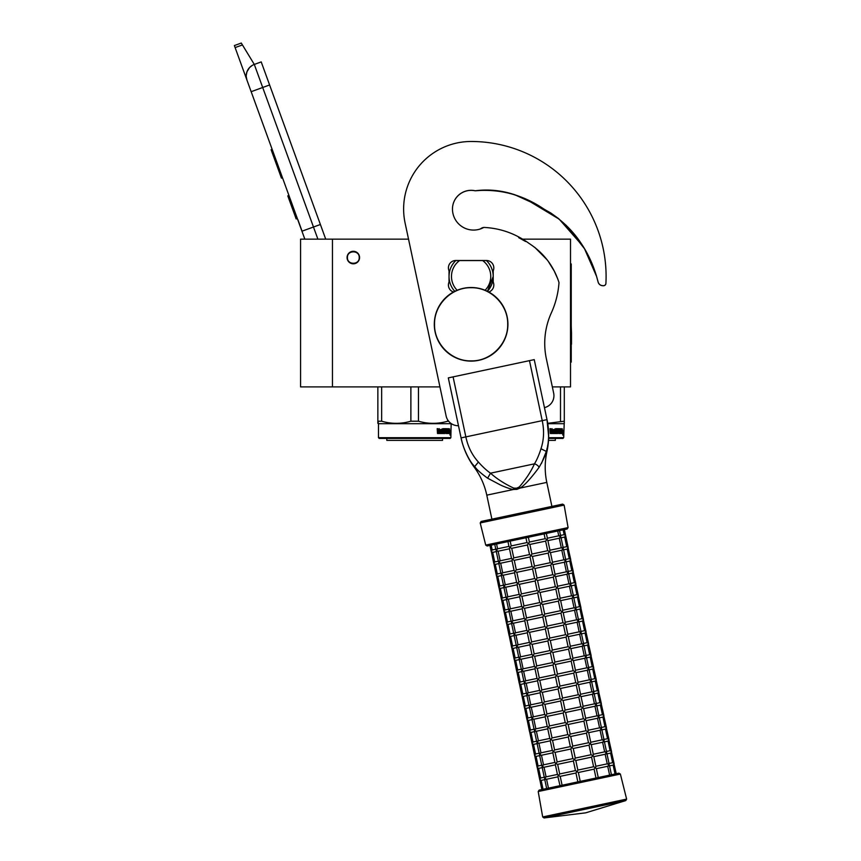 <?xml version="1.0" encoding="UTF-8"?>
<svg xmlns="http://www.w3.org/2000/svg" width="861" height="861" viewBox="0 0 861 861"><rect width="100%" height="100%" fill="white"/><g stroke="black" fill="none" stroke-linecap="round" stroke-linejoin="round"><path stroke-width="1.29" d="M332.464 239.154L300.564 239.154L300.564 386.89L332.464 386.89L332.464 239.154L408.534 239.154L405.1 223.064A67.492 67.492 0 0 1 403.626 209.029A67.492 67.492 0 0 0 403.626 209.029M552.342 386.89L570.509 386.89L570.509 239.154L521.357 239.154M353.322 251.294A6.253 6.253 0 0 0 347.069 257.557A6.253 6.253 0 0 0 353.322 263.81A6.253 6.253 0 0 0 359.575 257.557A6.253 6.253 0 0 0 353.322 251.294M439.939 386.89L332.464 386.89M317.892 239.154L313.479 227.013L301.942 231.211L304.837 239.154L246.967 80.159A12.269 12.269 0 0 1 254.307 64.435L261.217 61.917L325.727 239.154M235.118 47.592L234.375 45.568L241.295 43.05L242.436 44.933L235.118 47.592L246.967 80.159L246.257 76.758M297.863 219.63L302.06 231.168M246.246 75.327L246.946 71.85M247.021 71.635L249.539 67.578M249.625 67.492L252.273 65.393M242.436 44.933L254.307 64.435L261.217 61.917M272.151 149.34L271.107 149.717L273.841 157.229L274.885 156.842M279.954 170.79L278.921 171.167L273.841 157.229M282.494 177.753L281.45 178.13L278.921 171.167M272.42 150.072L271.376 150.449M288.941 195.458L287.789 195.877L296.173 218.942L297.336 218.522M359.209 257.557C359.575 249.959 347.069 249.959 347.435 257.557C347.069 265.156 359.575 265.156 359.209 257.557M378.474 437.689L450.873 437.689L450.131 438.421L379.217 438.421L378.474 437.689L378.474 423.698L377.861 421.212L377.861 423.343M450.873 437.689L451.153 423.537M377.861 386.89L377.861 421.212L381.66 421.212L381.66 386.89M448.635 421.212L447.688 421.212C437.948 424.032 428.208 424.032 418.468 421.212L410.88 421.212C401.14 424.032 391.4 424.032 381.66 421.212M447.688 419.888L447.688 421.212M418.468 386.89L418.468 421.212M410.88 386.89L410.88 421.212M450.873 423.698L378.474 423.698M449.991 430.349L449.819 432.018L449.098 432.018L450.303 432.018L450.475 430.349L450.292 431.845L449.065 431.845L448.742 433.513L448.742 430.392L449.582 428.832L449.334 430.349L450.443 430.349L449.808 431.845M450.475 430.349L450.475 433.492L449.991 432.018M449.657 433.513L448.807 433.513L450.131 433.513L449.937 435.063L450.475 433.492M449.098 432.018L448.807 433.513M439.648 429.585L439.196 433.513L437.506 433.513L439.53 433.513L439.648 429.585L441.489 429.585L441.585 430.791L440.412 430.791L440.412 431.695L441.219 431.695M441.219 430.791L440.412 430.791M441.123 432.609L440.089 432.609L441.489 432.609L441.585 431.695L440.412 431.695M444.879 433.513L440.089 433.513L444.879 433.513M448.086 432.609L447.946 433.513L446.02 433.513L445.826 429.736L444.373 429.585L444.373 430.791L445.492 431.167L445.072 433.137M445.492 431.167L445.492 433.137M443.964 429.585L443.964 430.791M448.549 428.681L448.409 433.513L446.02 433.513M448.086 430.791L448.086 431.695M448.204 428.681L447.752 431.695M447.193 428.681L447.193 432.609L448.15 432.609L448.204 431.695L447.354 431.695M446.751 430.791L446.751 431.695M446.784 428.681L446.784 430.791L445.826 430.791M445.783 429.058L443.964 428.681L446.02 428.681L445.783 429.596M446.213 429.058L446.213 430.791M443.383 432.609L442.812 428.681L443.383 428.681L443.383 432.609L444.997 432.459L443.738 431.318L443.964 428.681M442.812 428.681L442.812 432.609L441.854 432.609L441.854 429.058L442.231 432.609M439.261 428.681L438.97 430.791L437.926 430.791L437.184 428.681L437.506 433.513M437.184 428.681L437.937 428.681L438.249 430.791M440.089 432.609L440.089 433.513M446.719 432.609L446.213 431.695L446.784 431.695L446.342 432.459M438.055 432.609L438.97 432.609L438.97 431.695L437.937 431.695L438.055 432.609M437.937 431.695L437.743 432.609M444.502 431.695L443.964 431.695M442.532 438.421L442.532 440.38L386.815 440.38L386.815 438.421M548.629 437.689L563.686 437.689L562.943 438.421L548.608 438.421M563.686 437.689L564.299 421.212L547.693 423.311M564.299 422.74L564.299 423.343M564.299 386.89L564.299 421.212M560.5 386.89L560.5 421.212M563.686 423.698L547.757 423.698M562.771 430.349L562.62 431.845M561.706 430.134L562.394 428.832L561.555 431.845M562.147 430.349L563.255 430.349L563.105 431.845L561.878 431.845M562.803 432.018L562.793 433.513M563.255 430.349L562.631 432.018L561.91 432.018L561.62 433.513L562.47 433.513M562.803 433.492L563.288 430.349L563.116 432.018L561.91 432.018M563.288 433.492L562.75 435.063L562.943 433.513L561.62 433.513M552.461 429.585L552.009 433.513L550.319 433.513L552.342 433.513L552.461 429.585L554.301 429.585L554.398 430.791L553.225 430.791L553.225 431.695L554.032 431.695M554.032 430.791L553.225 430.791M553.935 432.609L552.891 432.609L554.301 432.609L554.398 431.695L553.225 431.695M557.691 433.513L552.891 433.513L557.691 433.513M560.898 432.609L560.759 433.513L558.832 433.513L558.638 429.736L557.185 429.585L557.185 430.791L558.305 431.167L557.885 433.137M558.305 431.167L558.305 433.137M556.776 429.585L556.776 430.791M561.361 428.681L561.221 433.513L558.832 433.513M560.898 430.791L560.898 431.695M561.017 428.681L560.565 431.695M560.005 428.681L560.005 432.609L560.963 432.609L561.017 431.695L560.167 431.695M560.005 432.609L559.155 432.459M559.564 430.791L559.564 431.695M559.596 428.681L559.596 430.791L558.638 430.791M558.595 429.058L556.776 428.681L558.832 428.681L558.595 429.596M559.026 429.058L559.026 430.791M556.195 432.609L555.625 428.681L556.195 428.681L556.195 432.609L557.81 432.459L556.55 431.318L556.776 428.681M555.625 428.681L555.625 432.609L554.667 432.609L554.667 429.058L555.044 432.609M552.073 428.681L551.783 430.791L550.739 430.791L549.996 428.681L550.319 433.513M549.996 428.681L550.749 428.681L551.062 430.791M552.891 432.609L552.891 433.513M559.532 432.609L559.026 431.695L559.532 432.609M550.868 432.609L551.783 432.609L551.783 431.695L550.749 431.695L550.868 432.609M550.749 431.695L550.556 432.609M557.315 431.695L556.776 431.695M555.334 438.421L555.334 440.38L548.511 440.38M488.8 292.019A7.362 7.362 0 0 0 493.202 282.096L493.202 270.806A7.362 7.362 0 0 0 486.454 260.506L455.781 260.506A7.362 7.362 0 0 0 449.033 270.806L449.033 282.096A7.362 7.362 0 0 0 453.435 292.019M486.605 190.055L475.229 190.776C488.574 189.076 501.759 190.399 514.792 194.758L533.013 203.045L550.513 212.828C573.254 228.434 588.623 249.636 596.598 276.456L598.137 282.053A4.908 4.908 0 0 0 602.528 285.637L603.292 285.691A2.454 2.454 0 0 0 605.918 283.377A134.973 134.973 0 0 0 471.118 141.484A67.492 67.492 0 0 0 405.1 222.999L446.127 415.992A12.269 12.269 0 0 0 458.482 425.7M596.598 276.456L584.554 248.818L566.151 225.248M558.617 218.629L551.105 213.216M540.686 207.286L538.007 205.811M531.011 201.958L523.962 198.407M517.967 195.899L514.813 194.769M504.266 191.895L494.817 190.464M518.666 237.636L525.64 241.521M534.713 247.301L547.144 259.85M548.306 261.421L554.01 270.677M554.43 271.495L557.874 279.147M475.229 190.776A18.651 18.651 0 0 0 452.466 208.965A21.105 21.105 0 0 0 483.817 227.422C500.338 228.197 515.448 233.546 529.149 243.48C543.689 252.951 553.645 265.974 559.004 282.548A88.102 88.102 0 0 1 551.331 312.898A73.626 73.626 0 0 0 546.337 358.66L553.666 393.133A12.269 12.269 0 0 1 544.453 407.63M485.087 290.254A19.631 19.631 0 0 0 482.644 260.56L486.454 260.56A22.085 22.085 0 0 1 493.202 276.456A22.085 22.085 53.3 0 0 486.454 260.56A22.085 22.085 0 0 0 486.39 260.506M487.455 291.319L493.202 276.456A22.085 22.085 0 0 1 487.455 291.319A22.085 22.085 0 0 0 493.202 276.456M449.033 276.456A22.085 22.085 -126.7 0 0 454.78 291.319A22.085 22.085 0 0 1 455.781 260.56C451.379 264.951 449.13 270.246 449.033 276.456A22.085 22.085 0 0 0 454.78 291.319M455.781 260.56L459.591 260.56L455.781 260.56A22.085 22.085 0 0 1 455.846 260.506M486.454 260.56L459.591 260.56A19.631 19.631 0 0 0 457.148 290.254M539.126 467.243A4.886 2.626 30.5 0 0 534.477 463.831L490.501 473.184C496.948 478.931 504.718 483.914 513.791 488.133L516.665 488.187L519.28 486.96C525.845 479.437 530.914 471.72 534.477 463.831C536.898 459.839 539.072 454.802 540.988 448.742C543.915 439.949 544.335 430.586 542.226 420.652L461.076 437.905L448.312 377.893L453.09 376.87L465.844 436.882C467.964 446.816 472.151 455.2 478.404 462.034C482.623 466.802 486.659 470.515 490.501 473.184L487.627 478.189L499.52 484.495C502.437 486.11 511.208 489.522 513.533 489.478L516.912 489.36L520.055 488.09C526.448 484.388 536.92 470.364 539.126 467.243C543.054 460.484 545.379 455.372 546.111 451.896C549.404 443.254 549.103 428.369 547.004 419.641L548.618 436.183M448.312 377.893L461.076 437.905C462.518 446.192 468.632 460.796 475.014 467.006L475.003 466.996C477.091 469.891 481.299 473.615 487.627 478.189M473.841 465.64L473.012 464.628M462.174 442.393L461.13 438.184M461.076 437.905A76.005 76.005 0 0 0 474.217 467.179L478.404 462.034M513.791 488.133L513.533 489.478L486.788 495.161A72.636 72.636 0 0 0 474.217 467.179M564.127 505.106L480.201 522.95L485.722 545.099L568.088 527.599L564.127 505.106L562.663 504.115L551.901 506.408L546.8 482.397A72.636 72.636 0 0 1 546.896 451.734A76.005 76.005 0 0 0 547.004 419.641L534.25 359.629L547.004 419.641L534.25 359.629L453.09 376.87M545.906 452.477L541.451 463.487M547.897 444.341L547.499 446.525M547.209 447.871L546.821 449.453M596.598 276.51L598.137 282.107A4.908 4.908 0 0 0 602.528 285.701L603.292 285.755A2.454 2.454 0 0 0 605.918 283.43A134.973 134.973 0 0 0 606.09 276.478M582.897 246.138L559.209 219.178L528.536 200.71M519.011 196.373L511.811 193.876M596.404 275.8A98.638 98.638 0 0 0 596.178 275.057M591.206 262.239A98.638 98.638 0 0 0 591.066 261.948C581.326 238.917 565.677 221.331 544.12 209.191C523.219 194.952 500.532 188.796 476.036 190.711A4.908 4.908 0 0 1 474.476 190.679A18.651 18.651 0 0 0 452.466 208.997M480.18 229.004A18.651 18.651 0 0 0 481.374 228.283A4.908 4.908 0 0 1 483.688 227.487M608.426 763.599L608.942 765.999L609.125 764.697L608.942 765.999L609.125 764.697L607.715 766.258L596.361 768.669M607.715 766.258L609.61 775.137L615.034 773.985L613.14 765.106L609.534 765.87M609.028 763.47L612.655 762.695L614.108 763.642L613.161 765.095M545.368 779.506L545.024 778.742M609.61 775.137L598.244 777.548L596.318 768.496L595.5 767.592L594.122 769.142L578.355 772.5L576.902 771.553L575.955 773.006L560.199 776.353L558.294 775.503L557.917 776.665L560.005 785.673M575.955 773.006L577.839 781.885L595.995 778.032L594.112 769.142M544.647 779.022L546.66 788.515L541.838 789.537L539.847 779.84M544.776 779.635L541.149 780.4L539.696 779.463L541.149 780.4L539.696 779.463L540.633 778L539.696 779.463L537.296 767.84M580.239 781.379L578.355 772.5M557.95 776.837L546.584 779.248L544.679 778.398L544.862 777.106L544.679 778.398L544.862 777.106L544.679 778.398L546.057 776.848L557.444 774.437M605.875 751.588L606.381 753.988L606.574 752.697L606.381 753.988L606.574 752.697L605.186 754.247L593.81 756.668M612.634 762.706L610.589 753.095L606.983 753.87M618.93 773.156L539.158 790.107L538.2 791.528L620.372 774.061L618.93 773.156L616.25 773.727L613.818 763.083M606.478 751.47L610.105 750.695L611.558 751.642L610.61 753.095M595.844 766.268L607.231 763.847L605.165 754.247M607.231 763.847L609.125 764.697M542.817 767.506L542.462 766.731M559.693 773.953L575.449 770.606L576.902 771.553L577.849 770.1L593.606 766.742L591.561 757.142L575.805 760.489L574.352 759.553L573.404 761.006L557.648 764.353L555.743 763.503L555.367 764.665L557.476 774.599L558.294 775.503L559.693 773.953L557.637 764.353M593.606 766.742L595.5 767.592L595.887 766.441L593.767 756.496L592.949 755.592L591.572 757.142M542.226 767.635L538.62 768.399L537.146 767.452L538.599 768.399L537.146 767.452L538.082 765.999L537.146 767.452L534.746 755.829M575.449 770.606L573.404 761.006M577.849 770.1L575.805 760.489M555.399 764.826L544.034 767.248L542.129 766.398L542.312 765.106L542.129 766.398L542.312 765.106L542.129 766.398L543.506 764.848L554.893 762.426M603.324 739.588L603.83 741.988L604.024 740.697L603.83 741.988L604.024 740.697L602.635 742.247L591.259 744.668M603.927 739.459L607.554 738.695L609.007 739.642L608.06 741.095L604.433 741.859M610.083 750.695L608.038 741.095M614.108 763.642L611.267 751.083M593.294 754.268L604.659 751.847L606.574 752.697M604.659 751.847L602.614 742.247M540.267 755.506L539.912 754.731M557.142 761.953L572.888 758.606L574.352 759.553L575.288 758.089L591.044 754.742L592.949 755.592L593.337 754.44L591.216 744.496L590.398 743.592L589.021 745.142L573.254 748.489L571.801 747.542L570.854 749.005L555.097 752.353L553.192 751.502L552.816 752.654L554.925 762.598L555.743 763.503L557.142 761.953L555.087 752.353M591.044 754.742L589.01 745.142M539.675 755.624L536.048 756.399L534.595 755.452L536.048 756.399L534.595 755.452L535.531 753.999L534.595 755.452L532.195 743.829M572.888 758.606L570.854 749.005M575.288 758.089L573.254 748.489M552.848 752.826L541.483 755.248L539.578 754.397L539.761 753.106L539.578 754.397L539.761 753.106L539.578 754.397L540.956 752.848L552.342 750.426M600.774 727.588L601.279 729.988L601.473 728.697L601.279 729.988L601.473 728.697L600.085 730.246L588.709 732.668M607.532 738.695L605.487 729.095L601.882 729.859M611.558 751.642L608.716 739.082M601.376 727.459L604.992 726.695L606.456 727.631L605.509 729.095M590.743 742.268L602.13 739.847L600.063 730.246M602.13 739.847L604.024 740.697M537.716 743.495L537.361 742.731M554.592 749.953L570.337 746.605L571.801 747.542L572.737 746.089L588.504 742.742L586.459 733.141L570.703 736.489L569.25 735.542L568.303 736.994L552.547 740.352L550.642 739.502L550.265 740.654L552.375 750.598L553.192 751.502L554.592 749.953L552.536 740.352M588.504 742.742L590.398 743.592L590.786 742.43L588.666 732.496L587.848 731.592L586.47 733.141M537.113 743.624L533.519 744.388L532.044 743.452L533.497 744.399L532.044 743.452L532.981 741.999L532.044 743.452L529.644 731.828M570.337 746.605L568.303 736.994M572.737 746.089L570.703 736.489M550.297 740.826L538.932 743.237L537.027 742.397L537.21 741.095L537.027 742.397L537.21 741.095L537.027 742.397L538.426 740.837L549.792 738.426M598.223 715.588L598.729 717.988L598.912 716.696L598.729 717.988L598.912 716.696L597.534 718.246L586.158 720.657M598.825 715.459L602.442 714.684L603.905 715.631L602.937 717.095L599.331 717.859M604.982 726.695L602.937 717.095M609.007 739.642L606.166 727.082M588.192 730.257L599.568 727.846L597.512 718.246M599.568 727.846L601.473 728.697M535.165 731.495L534.81 730.731M552.041 737.952L567.786 734.594L569.25 735.542L570.186 734.089L585.954 730.741L583.909 721.141L568.152 724.488L566.699 723.541L565.752 724.994L549.985 728.352L548.091 727.491L547.714 728.654L549.824 738.598L550.642 739.502L552.041 737.952L549.996 728.341M585.954 730.741L587.848 731.592L588.235 730.429L586.115 720.496L585.297 719.592L583.909 721.141M534.563 731.624L530.968 732.388L529.493 731.452L530.946 732.399L529.493 731.452L530.43 729.999L529.493 731.452L527.093 719.828M567.786 734.594L565.752 724.994M570.186 734.089L568.152 724.488M547.747 728.826L536.371 731.247L534.477 730.386L534.659 729.095L534.477 730.386L534.659 729.095L534.477 730.386L535.854 728.847L547.241 726.426M595.672 703.588L596.178 705.988L596.361 704.696L596.178 705.988L596.361 704.696L594.962 706.246L583.607 708.657M602.431 714.695L600.386 705.094L596.781 705.859M606.456 727.631L603.615 715.082M596.275 703.459L599.891 702.684L601.355 703.631L600.408 705.084M585.641 718.257L597.017 715.846L594.962 706.246M597.017 715.846L598.912 716.696M532.615 719.495L532.259 718.731M549.49 725.941L565.236 722.594L566.699 723.541L567.636 722.088L583.403 718.741L581.358 709.141L565.602 712.488L564.149 711.541L563.202 712.994L547.445 716.341L545.54 715.491L545.164 716.653L547.273 726.598L548.091 727.491L549.49 725.941L547.435 716.341M583.403 718.741L585.297 719.592L585.684 718.429L583.564 708.485L582.746 707.581L581.358 709.13M532.012 719.624L528.396 720.388L526.932 719.452L528.396 720.388L526.932 719.452L527.879 717.999L526.932 719.452L524.532 707.828M565.236 722.594L563.202 712.994M567.636 722.088L565.602 712.488M545.196 716.826L533.831 719.236L531.926 718.386L532.109 717.095L531.926 718.386L532.109 717.095L531.926 718.386L533.303 716.836L544.69 714.426M593.121 691.587L593.627 693.977L593.81 692.685L593.627 693.977L593.81 692.685L592.411 694.246L581.046 696.657M599.88 702.694L597.835 693.083L594.23 693.858M603.905 715.631L601.064 703.071M593.724 691.458L597.34 690.683L598.804 691.631L597.857 693.083M583.091 706.257L594.467 703.835L596.361 704.696M594.456 703.846L592.411 694.246M530.064 707.494L529.709 706.72M546.939 713.941L562.685 710.594L564.149 711.541L565.085 710.088L580.852 706.73L578.796 697.13L563.051 700.488L561.587 699.541L560.651 700.994L544.895 704.341L542.99 703.491L542.613 704.653L544.722 714.587L545.54 715.491L546.939 713.941L544.884 704.341M580.852 706.73L582.746 707.581L583.123 706.429L581.014 696.484L580.196 695.58L578.807 697.13M529.461 707.624L525.867 708.388L524.381 707.451L525.845 708.388L524.381 707.451L525.328 705.988L524.381 707.451L521.981 695.817M562.685 710.594L560.651 700.994M565.085 710.088L563.051 700.477M542.645 704.815L531.28 707.236L529.375 706.386L529.558 705.094L529.375 706.386L529.558 705.094L529.375 706.386L530.753 704.836L542.129 702.415M590.571 679.577L591.077 681.977L591.259 680.685L591.077 681.977L591.259 680.685L589.882 682.235L578.495 684.656M591.173 679.447L594.79 678.683L596.253 679.63L595.306 681.083L591.679 681.847M597.319 690.683L595.285 681.083M601.355 703.631L598.513 691.071M580.54 694.257L591.916 691.835L593.81 692.685M591.905 691.846L589.86 682.235M527.513 695.494L527.158 694.719M562.534 698.077L578.291 694.73L580.196 695.58L580.572 694.429L578.463 684.484L577.645 683.58L576.257 685.13L560.5 688.477L559.037 687.541L558.1 688.994L542.344 692.341L540.439 691.491L540.062 692.653L542.172 702.587L542.99 703.491L544.389 701.941L542.333 692.341M578.291 694.73L576.246 685.13M526.91 695.623L523.294 696.388L521.831 695.44L523.294 696.388L521.831 695.44L522.778 693.988L521.831 695.44L519.431 683.817M544.389 701.941L560.134 698.594L558.1 688.994M560.134 698.594L561.587 699.541L562.534 698.088L560.5 688.477M540.095 692.814L528.729 695.236L526.824 694.386L527.007 693.094L526.824 694.386L527.007 693.094L526.824 694.386L528.202 692.836L539.578 690.414M588.02 667.576L588.526 669.976L588.709 668.685L588.526 669.976L588.709 668.685L587.331 670.235L575.944 672.656M594.768 678.683L592.734 669.083L589.128 669.847M598.804 691.631L595.963 679.071M588.623 667.447L592.239 666.683L593.692 667.63L592.755 669.083M577.989 682.256L589.365 679.835L587.31 670.235M589.365 679.835L591.259 680.685M524.962 683.494L524.607 682.719M541.827 689.941L557.584 686.594L559.037 687.541L559.984 686.077L575.751 682.73L573.695 673.13L557.95 676.477L556.486 675.53L555.549 676.994L539.793 680.341L537.888 679.49L537.501 680.642L539.621 690.587L540.439 691.491L541.827 689.941L539.782 680.341M575.751 682.73L577.645 683.58L578.022 682.418L575.912 672.484L575.094 671.58L573.706 673.13M524.36 683.612L520.754 684.387L519.28 683.44L520.744 684.387L519.28 683.44L520.227 681.987L519.28 683.44L516.88 671.817M557.584 686.594L555.549 676.994M559.984 686.077L557.95 676.477M537.544 680.814L526.168 683.236L524.274 682.386L524.457 681.094L524.274 682.386L524.457 681.094L524.274 682.386L525.673 680.825L537.027 678.414M585.469 655.576L585.975 657.976L586.158 656.685L585.975 657.976L586.158 656.685L584.78 658.235L573.394 660.645M586.072 655.447L589.688 654.683L591.141 655.619L590.205 657.083L586.578 657.847M592.217 666.683L590.183 657.083M596.253 679.63L593.412 667.071M575.439 670.256L586.815 667.835L584.759 658.235M586.815 667.835L588.709 668.685M522.412 671.483L522.057 670.719M539.277 677.941L555.033 674.593L556.486 675.53L557.433 674.077L573.2 670.73L571.144 661.13L555.399 664.477L553.935 663.53L552.999 664.983L537.232 668.34L535.338 667.49L534.95 668.642L537.07 678.586L537.888 679.49L539.277 677.941L537.242 668.33M573.2 670.73L575.094 671.58L575.471 670.418L573.361 660.484L572.543 659.58L571.155 661.13M521.809 671.612L518.204 672.376L516.729 671.44L518.193 672.387L516.729 671.44L517.676 669.987L516.729 671.44L514.329 659.817M555.033 674.593L552.999 664.983M557.433 674.077L555.399 664.477M534.993 668.814L523.606 671.236L521.712 670.385L521.906 669.083L521.712 670.385L521.906 669.083L521.712 670.385L523.101 668.836L534.477 666.414M582.919 643.576L583.424 645.976L583.607 644.685L583.424 645.976L583.607 644.685L582.208 646.234L570.843 648.645M583.51 643.447L587.137 642.672L588.59 643.619L587.632 645.083L584.027 645.847M589.667 654.683L587.632 645.083M593.692 667.63L590.861 655.07M572.888 658.245L584.264 655.834L582.208 646.234M584.264 655.834L586.158 656.685M519.861 659.483L519.517 658.719M536.726 665.93L552.482 662.583L553.935 663.53L554.882 662.077L570.649 658.73L568.594 649.129L552.848 652.477L551.384 651.529L550.448 652.982L534.692 656.33L532.787 655.479L532.399 656.642L534.52 666.586L535.338 667.49L536.726 665.93L534.681 656.33M570.649 658.73L572.543 659.58L572.92 658.417L570.811 648.473L569.993 647.58L568.604 649.119M519.258 659.612L515.653 660.376L514.178 659.44L515.631 660.387L514.178 659.44L515.126 657.987L514.178 659.44L511.778 647.816M552.482 662.583L550.448 652.982M554.882 662.077L552.848 652.477M532.442 656.814L521.077 659.225L519.161 658.374L519.355 657.083L519.161 658.374L519.355 657.083L519.161 658.374L520.55 656.825L531.926 654.414M580.368 631.576L580.874 633.976L581.057 632.674L580.874 633.976L581.057 632.674L579.657 634.234L568.292 636.645M580.96 631.447L584.587 630.672L586.04 631.619L585.082 633.083L581.476 633.847M587.116 642.683L585.082 633.083M591.141 655.619L588.311 643.059M570.337 646.245L581.713 643.824L579.657 634.234M581.713 643.824L583.607 644.685M517.31 647.483L516.955 646.708M534.175 653.929L549.931 650.582L551.384 651.529L552.332 650.077L568.099 646.719L566.043 637.118L550.297 640.476L548.834 639.529L547.887 640.982L532.141 644.329L530.236 643.479L529.849 644.641L531.969 654.575L532.787 655.479L534.175 653.929L532.13 644.329M568.099 646.719L569.993 647.58L570.369 646.417L568.26 636.473L567.442 635.569L566.054 637.118M516.708 647.612L513.102 648.376L511.628 647.44L513.081 648.376L511.628 647.44L512.575 645.976L511.628 647.44L509.228 635.805M549.931 650.582L547.887 640.982M552.332 650.077L550.287 640.476M529.892 644.814L518.526 647.224L516.611 646.374L516.804 645.083L516.611 646.374L516.804 645.083L516.611 646.374L517.999 644.824L529.375 642.414M577.817 619.565L578.323 621.965L578.506 620.673L578.323 621.965L578.506 620.673L577.128 622.223L565.742 624.645M578.409 619.446L582.036 618.672L583.489 619.619L582.553 621.072L578.926 621.846M584.565 630.683L582.531 621.072M588.59 643.619L585.76 631.059M567.786 634.245L579.162 631.823L581.057 632.674M579.152 631.834L577.107 622.223M514.76 635.483L514.404 634.708M531.624 641.929L547.381 638.582L548.834 639.529L549.781 638.076L565.537 634.718L567.442 635.569L567.819 634.417L565.709 624.473L564.891 623.568L563.503 625.118L547.736 628.465L546.283 627.529L545.336 628.982L529.59 632.329L527.685 631.479L527.298 632.641L529.418 642.575L530.236 643.479L531.624 641.929L529.58 632.329M565.537 634.718L563.492 625.118M514.157 635.612L510.53 636.376L509.077 635.429L510.53 636.376L509.077 635.429L510.024 633.976L509.077 635.429L506.677 623.805M547.381 638.582L545.336 628.982M549.781 638.076L547.736 628.465M527.341 632.803L515.976 635.224L514.06 634.374L514.243 633.083L514.06 634.374L514.243 633.083L514.06 634.374L515.448 632.824L526.824 630.403M575.266 607.565L575.772 609.965L575.955 608.673L575.772 609.965L575.955 608.673L574.567 610.223L563.191 612.645M582.014 618.672L579.98 609.071L576.375 609.836M586.04 631.619L583.209 619.059M575.858 607.435L579.485 606.671L580.938 607.618L579.991 609.071M565.236 622.245L576.612 619.823L574.556 610.223M576.612 619.823L578.506 620.673M512.209 623.482L511.854 622.707M529.074 629.929L544.83 626.582L546.283 627.529L547.23 626.065L562.997 622.718L560.942 613.118L545.185 616.465L543.732 615.518L542.785 616.982L527.04 620.329L525.135 619.479L524.747 620.63L526.867 630.575L527.685 631.479L529.074 629.929L527.029 620.329M562.997 622.718L564.891 623.568L565.268 622.417L563.159 612.472L562.341 611.568L560.952 613.118M511.606 623.601L508.001 624.376L506.526 623.429L507.979 624.376L506.526 623.429L507.473 621.976L506.526 623.429L504.126 611.805M544.83 626.582L542.785 616.982M547.23 626.065L545.185 616.465M524.79 620.803L513.425 623.224L511.509 622.374L511.692 621.082L511.509 622.374L511.692 621.082L511.509 622.374L512.898 620.824L524.274 618.402M572.716 595.564L573.222 597.964L573.404 596.673L573.222 597.964L573.404 596.673L572.016 598.223L560.64 600.634M573.308 595.435L576.935 594.671L578.388 595.608L577.44 597.071L573.824 597.835M579.464 606.671L577.43 597.071M583.489 619.619L580.658 607.059M562.685 610.245L574.039 607.823L575.955 608.673M574.039 607.823L572.005 598.223M509.658 611.471L509.314 610.707M526.523 617.929L542.279 614.582L543.732 615.518L544.679 614.065L560.446 610.718L558.391 601.118L542.634 604.465L541.182 603.518L540.234 604.971L524.489 608.329L522.584 607.479L522.196 608.63L524.317 618.575L525.135 619.479L526.523 617.929L524.489 608.329M560.446 610.718L562.341 611.568L562.717 610.406L560.608 600.472L559.79 599.568L558.402 601.118M509.055 611.601L505.429 612.375L503.976 611.428L505.429 612.375L503.976 611.428L504.923 609.975L503.976 611.428L501.576 599.805M542.279 614.582L540.234 604.971M544.679 614.065L542.634 604.465M522.24 608.802L510.853 611.224L508.959 610.374L509.142 609.071L508.959 610.374L509.142 609.071L508.959 610.374L510.347 608.824L521.723 606.402M570.165 583.564L570.671 585.964L570.854 584.673L570.671 585.964L570.854 584.673L569.465 586.223L558.089 588.633M576.913 594.671L574.879 585.071L571.273 585.835M580.938 607.618L578.108 595.059M570.757 583.435L574.384 582.66L575.837 583.607L574.89 585.06M560.134 598.234L571.51 595.823L569.455 586.223M571.51 595.823L573.404 596.673M507.107 599.471L506.752 598.707M523.972 605.929L539.729 602.571L541.182 603.518L542.129 602.065L557.896 598.718L555.84 589.118L540.084 592.465L538.631 591.518L537.684 592.971L521.927 596.329L520.033 595.468L519.646 596.63L521.766 606.574L522.584 607.479L523.972 605.929L521.938 596.318M557.896 598.718L559.79 599.568L560.167 598.406L558.057 588.472L557.239 587.568L555.84 589.118M506.505 599.6L502.899 600.365L501.425 599.428L502.878 600.375L501.425 599.428L502.372 597.975L501.425 599.428L499.025 587.805M539.729 602.571L537.684 592.971M542.129 602.065L540.084 592.465M519.689 596.802L508.324 599.213L506.408 598.363L506.591 597.071L506.408 598.363L506.591 597.071L506.408 598.363L507.807 596.813L519.172 594.402M567.603 571.564L568.12 573.964L568.303 572.662L568.12 573.964L568.303 572.662L566.904 574.222L555.539 576.633M568.206 571.435L571.833 570.66L573.286 571.607L572.317 573.071L568.723 573.835M574.362 582.671L572.317 573.071M578.388 595.608L575.557 583.048M557.584 586.233L568.96 583.823L566.904 574.222M568.96 583.823L570.854 584.673M504.557 587.471L504.202 586.707M521.422 593.918L537.178 590.571L538.631 591.518L539.578 590.065L555.345 586.718L553.289 577.118L537.533 580.465L536.08 579.518L535.133 580.971L519.387 584.318L517.483 583.467L517.095 584.63L519.205 594.574L520.033 595.468L521.422 593.918L519.377 584.318M555.345 586.718L557.239 587.568L557.616 586.406L555.506 576.461L554.688 575.557L553.289 577.118M503.954 587.6L500.349 588.364L498.874 587.428L500.327 588.364L498.874 587.428L499.821 585.964L498.874 587.428L496.474 575.805M537.178 590.571L535.133 580.971M539.578 590.065L537.533 580.465M517.138 584.802L505.773 587.213L503.857 586.363L504.04 585.071L503.857 586.363L504.04 585.071L503.857 586.363L505.246 584.813L516.622 582.402M565.053 559.553L565.569 561.953L565.752 560.662L565.569 561.953L565.752 560.662L564.353 562.222L552.988 564.633M571.812 570.671L569.767 561.06L566.172 561.835M575.837 583.607L573.006 571.047M565.655 559.435L569.282 558.66L570.735 559.607L569.788 561.06M555.033 574.233L566.409 571.812L568.303 572.662M566.387 571.822L564.353 562.222M502.006 575.471L501.651 574.707M518.871 581.918L534.627 578.57L536.08 579.518L537.027 578.065L552.794 574.707L554.688 575.557L555.065 574.405L552.956 564.461L552.138 563.557L550.749 565.107L534.982 568.454L533.529 567.517L532.582 568.97L516.826 572.317L514.932 571.467L514.544 572.63L516.654 582.563L517.483 583.467L518.871 581.918L516.826 572.317M552.784 574.717L550.739 565.107M501.403 575.6L497.776 576.364L496.323 575.417L497.776 576.364L496.323 575.417L497.271 573.964L496.323 575.417L493.923 563.794M534.627 578.57L532.582 568.97M537.027 578.065L534.982 568.454M514.577 572.791L503.222 575.213L501.306 574.362L501.489 573.071L501.306 574.362L501.489 573.071L501.306 574.362L502.695 572.813L514.071 570.391M499.455 563.471L499.1 562.696M562.502 547.553L563.019 549.953L563.202 548.661L563.019 549.953L563.202 548.661L561.813 550.211L550.437 552.633M569.261 558.66L567.216 549.06L563.621 549.824M573.286 571.607L570.456 559.047M563.105 547.424L566.732 546.66L568.185 547.607L567.238 549.06M552.482 562.233L563.858 559.811L561.803 550.211M563.858 559.811L565.752 560.662M516.32 569.917L532.076 566.57L533.529 567.517L534.477 566.054L550.244 562.707L548.188 553.106L532.432 556.454L530.979 555.506L530.032 556.97L514.275 560.317L512.37 559.467L511.994 560.629L514.103 570.563L514.932 571.467L516.32 569.917L514.275 560.317M550.244 562.707L552.138 563.557L552.514 562.405L550.405 552.461L549.587 551.557L548.199 553.106M498.853 563.6L495.247 564.364L493.773 563.417L495.226 564.364L493.773 563.417L494.72 561.964L493.773 563.417L491.373 551.793M532.076 566.57L530.032 556.97M534.477 566.054L532.432 556.454M512.026 560.791L500.671 563.212L498.756 562.362L498.939 561.071L498.756 562.362L498.939 561.071L498.756 562.362L500.144 560.812L511.52 558.391M496.302 551.589L492.675 552.364L491.222 551.417L492.675 552.364L491.222 551.417L492.169 549.964L491.222 551.417L489.941 545.422L496.571 544.012L497.604 548.801L508.969 546.391M496.905 551.46L496.549 550.696M559.951 535.553L560.468 537.953L560.651 536.661L560.468 537.953L560.651 536.661L559.263 538.211L547.887 540.633M560.554 535.424L564.181 534.659L565.634 535.596L564.687 537.06L561.071 537.824M566.71 546.66L564.665 537.06M570.735 559.607L567.905 547.047M549.931 550.233L561.286 547.811L563.202 548.661M561.286 547.811L559.252 538.211M513.769 557.917L529.526 554.57L530.979 555.506L531.926 554.053L547.693 550.706L545.637 541.106L529.881 544.453L528.428 543.506L527.481 544.959L511.725 548.317L509.82 547.467L509.443 548.618L511.552 558.563L512.37 559.467L513.769 557.917L511.714 548.317M547.693 550.706L549.587 551.557L549.964 550.394L547.854 540.46L547.036 539.556L545.648 541.106M529.526 554.57L527.481 544.959M531.926 554.053L529.881 544.453M509.475 548.791L498.099 551.212L496.205 550.362L497.604 548.801M496.388 549.07L496.205 550.362L496.388 549.07M568.185 547.607L564.364 529.601L563.137 529.859L564.159 534.659M565.634 535.596L565.343 535.047M547.381 538.233L558.757 535.811L557.713 531.011M558.757 535.811L560.651 536.661M568.088 527.599L567.141 529.009L525.953 537.759L526.975 542.57L528.428 543.506L529.375 542.053L545.131 538.706L544.109 533.906M545.131 538.706L547.036 539.556L547.413 538.394L546.358 533.422M529.375 542.053L528.353 537.253M511.208 545.917L509.82 547.467L509.002 546.563L507.947 541.591L510.186 541.117L511.219 545.917L526.975 542.559M562.663 504.115L481.127 521.454L480.201 522.95M521.895 512.779L488.295 519.926L491.889 519.161L486.788 495.161M527.147 537.512L487.165 546.003L485.722 545.099M495.785 549.189L492.191 549.964L491.168 545.153M500.144 560.812L498.121 551.201M494.72 561.964L492.696 552.364M494.741 561.964L498.336 561.2M500.671 563.212L502.706 572.813M500.898 573.2L497.292 573.964L495.247 564.364M503.222 575.213L505.256 584.813M499.821 585.964L497.798 576.364M499.843 585.964L503.448 585.2M507.807 596.813L505.773 587.213M505.999 597.2L502.393 597.964L500.349 588.364M508.324 599.213L510.369 608.813M508.55 609.201L504.944 609.965L502.899 600.365M512.919 620.824L510.874 611.213M507.473 621.976L505.45 612.365M507.495 621.976L511.1 621.201M513.425 623.224L515.47 632.824M513.651 633.212L510.046 633.976L508.001 624.376M515.976 635.224L518.021 644.824M512.575 645.976L510.551 636.376M512.596 645.976L516.202 645.212M520.571 656.825L518.526 647.224M518.752 657.212L515.147 657.976L513.102 648.376M521.077 659.225L523.122 668.825M521.303 669.212L517.698 669.976L515.653 660.376M525.673 680.825L523.628 671.225M520.227 681.987L518.204 672.376M520.248 681.987L523.854 681.212M528.202 692.836L526.179 683.225M526.405 693.223L522.799 693.988L520.754 684.387M528.729 695.236L530.774 704.836M525.328 705.988L523.305 696.388M525.35 705.988L528.955 705.224M531.28 707.236L533.325 716.836M527.879 717.999L525.867 708.388M527.901 717.988L531.506 717.224M533.831 719.236L535.876 728.837M530.43 729.999L528.417 720.388M530.451 729.988L534.057 729.224M538.426 740.837L536.381 731.237M532.981 741.999L530.968 732.388M533.002 741.988L536.607 741.224M538.932 743.237L540.977 752.848M539.158 753.224L535.553 753.999L533.519 744.388M541.483 755.248L543.528 764.848M538.082 765.999L536.069 756.399M538.103 765.999L541.709 765.235M544.034 767.248L546.078 776.848M544.26 777.235L540.654 778L538.62 768.399M546.584 779.248L548.457 788.138L559.844 785.716M560.199 776.353L562.093 785.232L577.839 781.885M543.054 789.279L541.171 780.4M539.158 790.107L541.838 789.537M507.699 324.306C508.205 343.851 490.662 361.394 471.118 360.888C451.573 361.394 434.03 343.851 434.536 324.306C434.03 304.762 451.573 287.219 471.118 287.725C490.662 287.219 508.205 304.762 507.699 324.306M507.925 324.306A36.808 36.808 0 0 1 471.118 361.114A36.808 36.808 0 0 1 434.31 324.306A36.808 36.808 0 0 1 471.118 287.499A36.808 36.808 0 0 1 507.925 324.306A36.808 36.808 0 0 1 471.118 361.114A36.808 36.808 0 0 1 434.31 324.306M570.509 362.104L571.241 362.104L571.241 263.94L570.509 263.94M571.51 333.046L571.51 344.206M571.241 326.308L571.51 332.809M320.4 224.495L313.479 227.013L254.307 64.435M251.164 91.686L269.611 84.97M546.8 482.397L520.055 488.09L519.28 486.96M540.988 448.742L546.896 451.734M516.665 488.187L516.912 489.36M529.472 360.641L542.226 420.652L547.004 419.641M626.625 799.105L542.688 816.949L544.044 817.95L625.786 800.579L626.625 799.105L620.372 774.061M570.509 354.732L571.241 354.732M570.509 271.301L571.241 271.301M611.428 774.749L609.405 765.257M609.157 764.073L606.854 753.257M544.389 777.838L542.096 767.022M606.607 752.073L604.304 741.256M541.838 765.838L539.535 755.022M604.056 740.073L601.753 729.256M539.287 753.838L536.984 743.021M601.505 728.072L599.202 717.245M536.737 741.838L534.433 731.021M598.955 716.072L596.651 705.245M534.186 729.837L531.883 719.01M596.404 704.061L594.101 693.245M531.635 717.826L529.332 707.01M593.853 692.061L591.55 681.245M529.084 705.826L526.781 695.01M591.303 680.061L588.999 669.245M526.534 693.826L524.231 683.01M588.752 668.061L586.449 657.244M523.983 681.826L521.68 671.01M586.201 656.06L583.898 645.233M521.432 669.826L519.129 658.999M583.65 644.05L581.347 633.233M518.882 657.826L516.578 646.998M581.089 632.049L578.796 621.233M516.331 645.815L514.028 634.998M578.538 620.049L576.246 609.233M513.78 633.814L511.477 622.998M575.987 608.049L573.695 597.233M511.23 621.814L508.926 610.998M573.437 596.049L571.144 585.222M508.679 609.814L506.376 598.998M570.886 584.049L568.594 573.222M506.128 597.814L503.825 586.987M568.335 572.038L566.043 561.221M503.577 585.803L501.274 574.987M565.785 560.037L563.492 549.221M501.027 573.803L498.723 562.986M563.234 548.037L560.942 537.221M498.465 561.803L496.173 550.986M495.914 549.802L494.774 544.389M560.683 536.037L559.532 530.624M538.2 791.528L542.688 816.949M544.044 817.95L585.674 812.838L625.786 800.579"/></g></svg>
